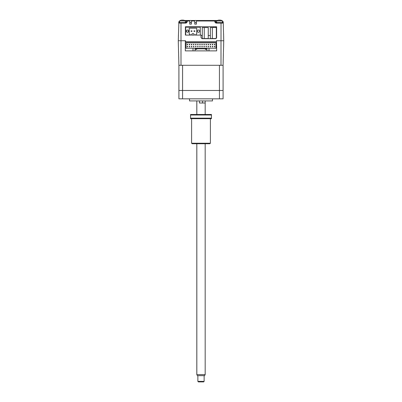 <?xml version="1.0" encoding="UTF-8"?>
<svg xmlns="http://www.w3.org/2000/svg" width="402" height="402" viewBox="0 0 402 402"><rect width="100%" height="100%" fill="white"/><g stroke="black" fill="none" stroke-linecap="round" stroke-linejoin="round"><path stroke-width="0.6" d="M202.276 38.517L204.266 38.517L204.266 27.547L202.276 27.547L202.276 38.517M216.351 27.527L216.351 38.331L216.351 27.527L210.357 27.527L210.357 38.497L212.346 38.497L212.346 27.527M216.15 38.497L212.346 38.497M195.834 35.11L195.699 34.743L196.734 33.858L196.734 28.215L189.211 28.215L189.211 33.858L190.246 34.743L190.111 35.11L185.659 35.11L185.659 27.175L200.286 27.175L200.286 35.11L195.834 35.11M187.025 30.09A1.151 1.151 -90 0 0 186.342 31.14A1.151 1.151 90 0 1 187.488 29.994A1.151 1.151 90 0 1 188.638 31.14A1.151 1.151 90 0 1 187.488 32.291A1.151 1.151 90 0 1 186.342 31.14L186.342 31.14A1.151 1.151 -90 0 0 187.025 32.195M197.995 30.09A1.151 1.151 -90 0 0 197.307 31.14A1.151 1.151 90 0 1 198.457 29.994A1.151 1.151 90 0 1 199.608 31.14A1.151 1.151 90 0 1 198.457 32.291A1.151 1.151 90 0 1 197.307 31.14L197.307 31.14A1.151 1.151 -90 0 0 197.995 32.195M193.076 33.547A1.045 1.045 90 0 1 194.121 34.587A1.045 1.045 90 0 0 193.076 33.547L192.87 33.547A1.045 1.045 -90 0 0 191.824 34.587L191.824 35.11L194.121 35.11L194.121 34.587L194.121 35.004L195.653 35.004M191.824 35.004L190.292 35.004L189.211 33.858L189.211 28.215L196.734 28.215M185.659 35.004L185.402 35.004L185.402 26.753L216.633 26.753L216.633 37.617L215.588 38.662L202.06 38.662L201.015 37.617L201.015 35.004L200.286 35.004L200.286 27.175M194.854 30.879L194.854 31.401L194.854 30.879L194.015 30.879L194.015 31.401L194.854 31.401L194.015 31.401L194.015 30.879L194.854 30.879M191.93 30.879L191.93 31.401L191.93 30.879L191.091 30.879L191.091 31.401L191.93 31.401L191.091 31.401L191.091 30.879L191.93 30.879M208.99 48.27L215.99 48.27L215.99 42.838L186.01 42.838L186.01 48.27L193.01 48.27L193.01 50.883L195.101 50.883L195.101 49.366L196.663 49.366L196.663 48.793L205.337 48.793L205.337 49.366L206.899 49.366L206.899 50.883L206.899 48.793L195.101 48.793L195.101 50.883L208.99 50.883L208.99 48.27L193.01 48.27M221.859 20.602A2.09 2.09 0 0 1 223.14 21.879L222.648 22.05L223.256 22.522L223.733 40.748L223.09 65.295L223.733 40.748L216.477 40.748L216.668 50.883L208.99 50.883M216.668 42.004L185.332 42.004L185.332 50.883L193.01 50.883M195.101 50.883L206.899 50.883M189.769 44.3L189.769 44.823L189.247 44.823L189.247 44.3L189.769 44.3L189.769 44.823M191.337 44.823L191.86 44.823L191.337 44.823L191.337 44.3L191.86 44.3L191.86 44.823M193.427 44.823L193.427 44.3L193.95 44.3L193.95 44.823L193.427 44.823M193.95 46.391L193.95 46.913L193.427 46.913L193.427 46.391L193.95 46.391L193.95 46.913M195.518 44.823L196.04 44.823L195.518 44.823L195.518 44.3L196.04 44.3L196.04 44.823L196.04 44.3M195.518 46.913L196.04 46.913L195.518 46.913L195.518 46.391L196.04 46.391L196.04 46.913M197.603 46.913L197.603 46.391L198.126 46.391L198.126 46.913L197.603 46.913M199.693 44.823L199.693 44.3L200.216 44.3L200.216 44.823L199.693 44.823M199.693 46.913L199.693 46.391L200.216 46.391L200.216 46.913L199.693 46.913M201.784 44.823L201.784 44.3L202.306 44.3L202.306 44.823L201.784 44.823M203.874 46.913L203.874 46.391L204.397 46.391L204.397 46.913L203.874 46.913M205.96 44.3L205.96 44.823L205.96 44.3L206.482 44.3L206.482 44.823L205.96 44.823L206.482 44.823M205.96 46.913L206.482 46.913L205.96 46.913L205.96 46.391L206.482 46.391L206.482 46.913M208.05 44.3L208.05 44.823L208.05 44.3L208.573 44.3L208.573 44.823L208.05 44.823M208.05 46.391L208.05 46.913L208.05 46.391L208.573 46.391L208.573 46.913L208.05 46.913M210.14 44.823L210.663 44.823L210.14 44.823L210.14 44.3L210.663 44.3L210.663 44.823M212.231 44.3L212.231 44.823L212.231 44.3L212.753 44.3L212.753 44.823L212.231 44.823M214.316 46.391L214.839 46.391L214.839 46.913L214.316 46.913L214.316 46.391M214.316 44.3L214.839 44.3L214.839 44.823L214.316 44.823L214.316 44.3M210.14 46.391L210.663 46.391L210.663 46.913L210.14 46.913L210.14 46.391M203.874 44.3L204.397 44.3L204.397 44.823L203.874 44.823L203.874 44.3M197.603 44.3L198.126 44.3L198.126 44.823L197.603 44.823L197.603 44.3M191.337 46.391L191.86 46.391L191.86 46.913L191.337 46.913L191.337 46.391M187.161 46.391L187.684 46.391L187.684 46.913L187.161 46.913L187.161 46.391M187.161 44.3L187.684 44.3L187.684 44.823L187.161 44.823L187.161 44.3M201.784 46.913L201.784 46.391L202.306 46.391L202.306 46.913L201.784 46.913M212.231 46.913L212.231 46.391L212.753 46.391L212.753 46.913L212.231 46.913M189.247 46.913L189.247 46.391L189.769 46.391L189.769 46.913L189.247 46.913M208.266 27.547L208.266 38.517L208.266 27.547L204.266 27.547M208.266 38.517L204.266 38.517M185.558 40.748L185.558 41.793L216.477 41.793L216.477 40.748M221.005 40.748L221.005 65.295L178.91 65.295L178.267 40.748L185.332 40.748L185.332 42.004M216.668 50.883L185.332 50.883M221.005 65.295L223.09 65.295L223.09 90.47L178.91 90.47L178.91 98.827L182.563 98.827L182.563 90.47L178.91 90.47L178.91 65.295M219.437 65.295L219.437 98.827L182.563 98.827M182.563 65.295L182.563 90.47L223.09 90.47L223.09 98.827L219.437 98.827M189.508 98.827L189.508 100.917L212.492 100.917L212.492 98.827M199.412 100.917L199.412 103.002L205.176 103.002L202.588 103.002L202.588 100.917M205.176 114.495L205.176 100.917M196.824 114.495L196.824 100.917M185.402 21.01L187.176 20.994L187.176 22.04L186.654 22.05L186.654 21.01L186.654 22.05L186.131 22.572A0.523 0.523 0 0 0 186.503 22.422M189.734 20.487L191.407 20.487L191.407 24.14L189.734 24.14L189.734 20.487L184.523 20.487M196.422 24.14L194.749 24.14L194.749 20.487L196.422 20.487L196.422 24.14M194.749 22.572L196.422 22.572M196.422 20.487L214.854 20.487A0.523 0.523 0 0 1 215.377 21.01L216.633 21.01M196.422 20.994L215.377 21.01L215.377 22.05L214.854 22.04L214.854 20.487L217.512 20.487M222.733 22.291L222.748 22.572A0.523 0.523 0 0 1 223.271 23.085L223.256 22.522A2.09 2.09 0 0 0 223.14 21.879L223.271 23.085L215.899 23.085L214.854 22.04M216.351 35.527L216.633 35.527M215.321 26.753L215.331 27.527M213.628 26.753L213.638 27.527M210.357 35.527L208.266 35.527M202.276 35.527L201.015 35.527M188.337 31.919L188.357 30.391M188.402 27.175L188.407 26.753M186.623 31.899L186.654 30.356M186.704 27.175L186.714 26.753M178.297 40.748L178.895 21.879A2.09 2.09 0 0 0 178.774 22.522L178.759 23.085L178.774 22.522L179.548 21.718M223.592 35.27L223.623 36.542M223.271 23.085A0.523 0.523 0 0 0 222.748 22.572L215.899 22.572L215.377 22.05L216.633 22.05M187.176 22.04L186.131 23.085L186.131 22.572L179.282 22.572L179.297 22.291M178.759 23.085A0.523 0.523 0 0 1 179.282 22.572A0.523 0.523 0 0 0 178.759 23.085L181.011 23.085L180.995 65.295M179.548 22.05L178.895 21.879A2.09 2.09 0 0 1 180.171 20.602M187.176 20.487A0.523 0.523 0 0 0 186.654 21.01A0.523 0.523 0 0 1 187.176 20.487L187.176 20.994L189.734 20.994M189.734 22.472L191.407 22.472M191.407 20.487L194.749 20.487M178.443 35.27L178.408 36.542M185.402 22.572L185.402 20.964L179.548 20.964L179.548 22.572M183.95 20.281A5.211 5.055 90 0 0 183.161 20.115L182.935 20.115A5.211 1.281 90 0 1 183.136 20.281A5.07 4.256 156.9 0 0 182.528 20.281A5.211 1.281 -90 0 0 182.327 20.115L181.945 20.115A5.211 5.055 90 0 0 181.151 20.281A5.07 1.08 -120.8 0 0 181.071 20.271A5.07 1.08 -120.8 0 0 181 20.281A5.211 5.055 -90 0 1 181.789 20.115L182.016 20.115M182.473 20.226A5.211 1.281 90 0 1 182.624 20.115L183.005 20.115M222.482 22.572L222.482 20.964L216.633 20.964L216.633 22.572M220.959 20.271A5.07 1.08 120.8 0 1 221.035 20.281A5.211 5.055 90 0 0 220.241 20.115L220.015 20.115A5.211 1.281 90 0 1 220.216 20.281A5.07 4.256 156.9 0 0 219.608 20.281A5.211 1.281 -90 0 0 219.407 20.115L219.025 20.115A5.211 5.055 90 0 0 218.236 20.281A5.07 1.08 -120.8 0 0 218.155 20.271A5.07 1.08 -120.8 0 0 218.08 20.281A5.211 5.055 -90 0 1 218.874 20.115L219.1 20.115M219.557 20.226A5.211 1.281 90 0 1 219.708 20.115L220.085 20.115M191.598 143.218L210.402 143.218L209.879 143.74L192.121 143.74L191.598 143.218L191.598 118.675M210.402 143.218L210.402 118.675M190.553 118.153L190.553 114.495L211.447 114.495L211.447 118.675L190.553 118.675L190.553 118.153L211.447 118.153M211.447 115.017L190.553 115.017M205.176 374.589L204.573 375.634L197.427 375.634L196.824 374.589L205.176 374.589L205.176 143.74M204.136 381.377L203.613 381.9L198.387 381.9L197.864 381.377L204.136 381.377L204.136 375.634M186.654 22.05L185.402 22.05M222.482 21.718L222.482 22.05M223.256 22.522A2.09 2.09 0 0 0 223.14 21.879M191.407 22.522L189.734 22.522M221.02 40.748L221.02 22.572M215.899 23.085L215.899 22.572M191.407 20.994L194.749 20.994M186.131 23.085L181.011 23.085L181.011 22.572M181.201 20.226A5.221 5.221 0 0 0 179.548 20.964M185.402 20.964A5.221 5.221 0 0 0 183.749 20.226M218.286 20.226A5.221 5.221 0 0 0 216.633 20.964M222.482 20.964A5.221 5.221 0 0 0 220.829 20.226M196.824 374.589L196.824 143.74M197.864 381.377L197.864 375.634"/></g></svg>
